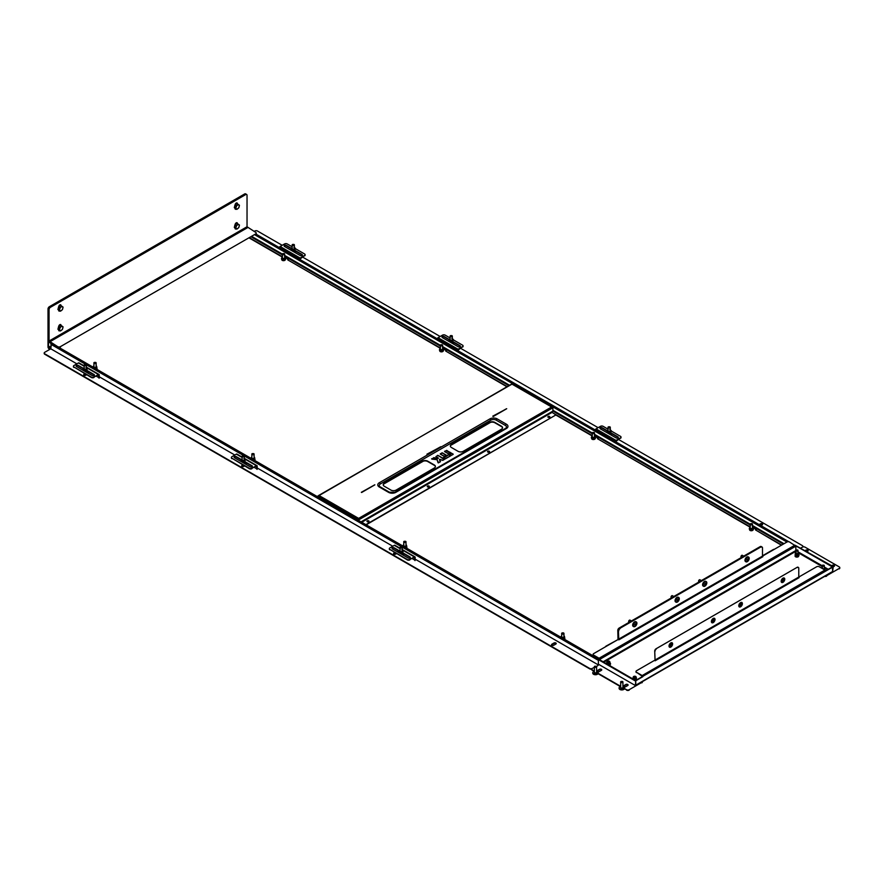 <?xml version="1.0" encoding="UTF-8"?>
<svg xmlns="http://www.w3.org/2000/svg" width="884" height="884" viewBox="0 0 884 884"><rect width="100%" height="100%" fill="white"/><g stroke="black" fill="none" stroke-linecap="round" stroke-linejoin="round"><path stroke-width="1.33" d="M752.925 530.135A1.691 0.983 180 0 0 752.98 530.035A1.735 0.995 180 0 1 750.107 530.466A1.735 0.995 180 0 1 749.654 530.024M594.976 438.95A1.691 0.983 180 0 0 595.031 438.84A1.735 0.995 180 0 1 592.147 439.271A1.735 0.995 180 0 1 591.705 438.829A1.691 0.983 180 0 0 591.772 438.95M443.149 351.125A1.735 0.995 180 0 1 440.254 351.578A1.735 0.995 180 0 1 439.801 351.125M285.123 260.051A1.691 0.983 180 0 0 285.178 259.94A1.735 0.995 180 0 1 282.294 260.382A1.735 0.995 180 0 1 281.852 259.929M440.354 347.976L287.731 259.852L440.254 348.274M592.258 435.668L551.505 412.143M507.25 386.595L445.691 351.047L506.93 386.772M592.247 435.923A1.691 0.983 180 0 0 592.169 435.956L592.258 435.911A1.503 0.873 0 0 0 591.982 436.166A1.503 0.873 0 0 0 592.788 437.304A1.503 0.873 0 0 0 594.766 436.84A1.503 0.873 0 0 0 594.49 435.911A1.691 0.983 180 0 1 594.567 435.956A1.691 0.983 180 0 1 595.065 436.652A1.691 0.983 180 0 1 594.932 437.027A1.691 0.983 180 0 1 593.042 437.613A1.691 0.983 180 0 1 591.683 436.652A1.691 0.983 180 0 1 591.816 436.276A1.691 0.983 180 0 1 592.169 435.956L555.937 415.071M750.207 526.864L597.584 438.751L750.107 527.173M781.71 545.052L755.544 529.947L781.39 545.229M617.728 639.729L606.092 646.082A1.856 1.072 0 0 0 605.551 646.756M774.428 549.251A1.856 1.072 0 0 0 773.257 549.561L762.494 555.782M76.864 363.843L50.797 348.804L51.427 343.633M288.438 259.432L285.167 257.52M282.294 257.078L249.454 238.116M756.251 529.516L752.969 527.604M598.291 438.32L595.02 436.409M446.387 350.628L443.116 348.716M287.731 259.852L288.339 258.99L284.637 256.857M446.287 350.55L442.586 348.042M446.287 350.186L445.691 351.047M598.192 438.243L594.49 435.746M598.192 437.878L597.584 438.751M756.14 529.439L752.439 526.941M756.14 529.074L755.544 529.947M282.405 256.78L249.774 237.94M618.435 630.712A1.856 1.072 -60 0 1 619.75 628.436L760.859 546.964A1.856 1.072 -60 0 1 761.787 546.876L762.107 547.052A1.856 1.072 120 0 1 762.494 547.903L762.494 556.113L618.756 639.099L618.435 630.712L618.457 639.696M618.115 639.099L617.806 630.347L617.993 639.563M617.806 630.347A1.856 1.072 -60 0 1 619.12 628.071L760.229 546.599A1.856 1.072 -60 0 1 761.157 546.511A1.856 1.072 -60 0 1 761.301 546.621M619.12 628.071L760.229 546.599M619.43 628.248A1.856 1.072 120 0 0 618.115 630.524M761.621 546.809A1.856 1.072 120 0 0 761.467 546.688A1.856 1.072 120 0 0 760.538 546.787M564.401 637.353A1.691 0.983 180 0 1 564.533 637.729A1.691 0.983 180 0 1 564.401 638.115A1.691 0.983 180 0 1 563.373 638.657M561.451 636.182A1.503 0.873 0 0 0 562.246 637.32A1.503 0.873 0 0 0 564.224 636.856A1.503 0.873 0 0 0 563.948 635.928A1.691 0.983 180 0 1 564.036 635.983A1.691 0.983 180 0 1 564.533 636.668A1.691 0.983 180 0 1 564.401 637.044A1.691 0.983 180 0 1 562.5 637.629A1.691 0.983 180 0 1 561.141 636.668A1.691 0.983 180 0 1 561.274 636.292A1.691 0.983 180 0 1 561.638 635.983A1.691 0.983 180 0 1 561.705 635.939A1.503 0.873 0 0 0 561.451 636.182M752.892 528.533A1.691 0.983 180 0 1 753.024 528.908A1.691 0.983 180 0 1 752.892 529.284A1.691 0.983 180 0 1 750.991 529.87A1.691 0.983 180 0 1 749.632 528.908L749.632 527.847A1.691 0.983 180 0 1 749.765 527.461A1.691 0.983 180 0 1 750.129 527.151A1.691 0.983 180 0 1 750.196 527.118M752.892 529.748A1.691 0.983 180 0 1 750.991 530.323A1.691 0.983 180 0 1 749.632 529.361M750.129 527.151L750.207 527.107A1.503 0.873 0 0 0 749.941 527.35A1.503 0.873 0 0 0 750.737 528.499A1.503 0.873 0 0 0 752.715 528.035A1.503 0.873 0 0 0 752.439 527.107L752.527 527.151A1.691 0.983 180 0 1 753.024 527.847A1.691 0.983 180 0 1 752.892 528.223A1.691 0.983 180 0 1 750.991 528.809A1.691 0.983 180 0 1 749.632 527.847M594.932 437.337A1.691 0.983 180 0 1 595.065 437.713A1.691 0.983 180 0 1 594.932 438.099A1.691 0.983 180 0 1 593.042 438.674A1.691 0.983 180 0 1 591.683 437.713L591.683 436.652M594.932 438.552A1.691 0.983 180 0 1 593.042 439.127A1.691 0.983 180 0 1 591.683 438.166M406.441 546.157A1.691 0.983 180 0 1 406.574 546.544A1.691 0.983 180 0 1 406.441 546.92A1.691 0.983 180 0 1 405.413 547.472M406.01 544.743A1.691 0.983 180 0 1 406.076 544.787A1.691 0.983 180 0 1 406.574 545.472A1.691 0.983 180 0 1 406.441 545.859A1.691 0.983 180 0 1 404.541 546.434A1.691 0.983 180 0 1 403.181 545.472A1.691 0.983 180 0 1 403.314 545.096A1.691 0.983 180 0 1 403.679 544.787A1.691 0.983 180 0 1 403.756 544.743A1.503 0.873 0 0 0 403.491 544.986A1.503 0.873 0 0 0 404.297 546.124A1.503 0.873 0 0 0 406.275 545.66A1.503 0.873 0 0 0 405.999 544.743M254.548 458.464A1.691 0.983 180 0 1 254.68 458.84A1.691 0.983 180 0 1 254.548 459.216A1.691 0.983 180 0 1 253.52 459.768M251.785 457.083L251.863 457.039A1.503 0.873 0 0 0 251.586 457.293A1.503 0.873 0 0 0 252.393 458.431A1.503 0.873 0 0 0 254.371 457.967A1.503 0.873 0 0 0 254.095 457.039A1.691 0.983 180 0 1 254.183 457.083A1.691 0.983 180 0 1 254.68 457.779A1.691 0.983 180 0 1 254.548 458.155A1.691 0.983 180 0 1 252.647 458.741A1.691 0.983 180 0 1 251.288 457.779A1.691 0.983 180 0 1 251.421 457.393A1.691 0.983 180 0 1 251.785 457.083A1.691 0.983 180 0 1 251.852 457.05M443.039 349.633A1.691 0.983 180 0 1 443.171 350.02A1.691 0.983 180 0 1 443.039 350.396A1.691 0.983 180 0 1 441.138 350.97A1.691 0.983 180 0 1 439.779 350.02L439.779 348.948A1.691 0.983 180 0 1 439.912 348.572A1.691 0.983 180 0 1 440.276 348.263A1.691 0.983 180 0 1 440.342 348.219A1.503 0.873 0 0 0 440.088 348.462A1.503 0.873 0 0 0 440.884 349.6A1.503 0.873 0 0 0 442.862 349.136A1.503 0.873 0 0 0 442.586 348.219A1.691 0.983 180 0 1 442.674 348.263A1.691 0.983 180 0 1 443.171 348.948A1.691 0.983 180 0 1 443.039 349.335A1.691 0.983 180 0 1 441.138 349.909A1.691 0.983 180 0 1 439.779 348.948M443.039 350.849A1.691 0.983 180 0 1 441.138 351.434A1.691 0.983 180 0 1 439.779 350.473M285.079 258.448A1.691 0.983 180 0 1 285.212 258.824A1.691 0.983 180 0 1 285.079 259.2A1.691 0.983 180 0 1 283.189 259.786A1.691 0.983 180 0 1 281.83 258.824L281.83 257.763A1.691 0.983 180 0 1 281.963 257.377A1.691 0.983 180 0 1 282.316 257.067A1.691 0.983 180 0 1 282.394 257.034A1.503 0.873 0 0 0 282.129 257.266A1.503 0.873 0 0 0 282.935 258.404A1.503 0.873 0 0 0 284.913 257.94A1.503 0.873 0 0 0 284.637 257.023A1.691 0.983 180 0 1 284.714 257.067A1.691 0.983 180 0 1 285.212 257.763A1.691 0.983 180 0 1 285.079 258.139A1.691 0.983 180 0 1 283.189 258.714A1.691 0.983 180 0 1 281.83 257.763M285.079 259.653A1.691 0.983 180 0 1 283.189 260.239A1.691 0.983 180 0 1 281.83 259.277M96.588 367.269A1.691 0.983 180 0 1 96.721 367.645A1.691 0.983 180 0 1 96.588 368.031A1.691 0.983 180 0 1 95.56 368.573M93.638 366.098A1.503 0.873 0 0 0 94.444 367.236A1.503 0.873 0 0 0 96.422 366.772A1.503 0.873 0 0 0 96.146 365.843A1.691 0.983 180 0 1 96.223 365.888A1.691 0.983 180 0 1 96.721 366.584A1.691 0.983 180 0 1 96.588 366.959A1.691 0.983 180 0 1 94.687 367.545A1.691 0.983 180 0 1 93.328 366.584A1.691 0.983 180 0 1 93.461 366.208A1.691 0.983 180 0 1 93.826 365.888A1.691 0.983 180 0 1 93.903 365.854A1.503 0.873 0 0 0 93.638 366.098M489.294 451.26A1.028 0.586 0 0 0 487.846 452.1A1.028 0.586 0 0 0 489.294 451.26M487.592 451.868A1.028 0.586 180 0 1 489.548 451.868M549.583 416.463A1.028 0.586 0 0 0 548.135 417.292A1.028 0.586 0 0 0 549.583 416.463M547.881 417.06A1.028 0.586 180 0 1 549.826 417.06M429.005 486.067A1.028 0.586 0 0 0 427.558 486.907A1.028 0.586 0 0 0 429.005 486.067M427.315 486.675A1.028 0.586 180 0 1 429.259 486.675M368.727 520.875A1.028 0.586 0 0 0 367.28 521.715A1.028 0.586 0 0 0 368.727 520.875M367.026 521.472A1.028 0.586 180 0 1 368.971 521.472M318.163 496.278L317.455 496.686M358.628 520.455L358.628 518.389L551.594 406.983L552.909 407.745L358.628 519.914L318.052 496.488L319.069 495.548L317.013 496.421M318.605 495.504L512.179 384.021M552.909 407.745L552.909 411.104L551.461 411.933L555.937 414.916L365.888 524.643M555.937 414.916L366.197 524.82M318.118 496.344L317.5 496.709M511.571 384.098L319.069 495.548L358.628 518.389L358.285 520.256M463.271 451.293L501.438 429.248A3.724 2.155 0 0 0 502.532 427.734A3.724 2.155 0 0 0 501.438 426.21L494.863 422.408A3.724 2.155 0 0 0 489.592 422.408L451.426 444.453A3.724 2.155 0 0 0 450.332 445.967A3.724 2.155 0 0 0 451.426 447.492L458.011 451.293A3.724 2.155 0 0 0 463.271 451.293M396.142 490.045L434.309 468.012A3.724 2.155 0 0 0 435.403 466.487A3.724 2.155 0 0 0 434.309 464.962L427.734 461.172A3.724 2.155 0 0 0 422.464 461.172L384.297 483.205A3.724 2.155 0 0 0 383.203 484.73A3.724 2.155 0 0 0 384.297 486.244L390.872 490.045A3.724 2.155 0 0 0 396.142 490.045M380.131 486.863A3.724 2.155 180 0 1 379.822 486.62A3.724 2.155 180 0 1 380.341 483.968L490.918 420.132A3.724 2.155 180 0 1 496.178 420.132L505.394 425.447A3.724 2.155 180 0 1 505.913 428.11A3.724 2.155 180 0 1 505.615 428.353M389.291 492.178L380.341 487.007A1.856 1.072 120 0 0 380.219 486.918A1.856 1.072 120 0 0 379.291 487.007L388.507 492.322A5.216 3.006 0 0 0 395.877 492.322L506.444 428.486A5.216 3.006 0 0 0 506.444 424.232L497.228 418.917A5.216 3.006 0 0 0 489.858 418.917L379.291 482.752A5.216 3.006 0 0 0 379.291 487.007M505.913 428.11L505.515 428.397A1.856 1.072 60 0 0 505.394 428.486L395.093 492.178M358.628 518.753L358.307 520.267M361.655 492.476L374.816 484.874M492.753 416.176L506.709 408.728L492.753 416.176M440.895 446.729L426.939 454.177L440.895 446.729M502.521 427.911A3.724 2.155 0 0 0 501.438 426.574L494.863 422.773A3.724 2.155 0 0 0 489.592 422.773L451.426 444.818A3.724 2.155 0 0 0 450.343 446.155M435.392 466.664A3.724 2.155 0 0 0 434.309 465.327L427.734 461.536A3.724 2.155 0 0 0 422.464 461.536L384.297 483.57A3.724 2.155 0 0 0 383.214 484.907M551.594 406.983L512.355 384.33M444.166 459.525L438.033 455.37L444.486 459.094L442.884 460.321L439.735 459.282L440.265 461.835M438.221 457.934L437.547 458.586L438.033 457.835L435.9 456.597L438.033 455.37M437.547 458.586L433.812 457.879L438.298 458.288M442.354 460.321L439.635 459.271L440.497 461.57L438.619 462.785L436.972 459.658L438.309 462.818M431.867 459.127L437.005 459.658M506.444 408.883L493.283 416.486M440.63 446.884L427.469 454.475M374.816 484.775L361.335 492.3M440.63 446.774L427.149 454.299M506.444 408.773L492.963 416.298M598.899 664.481L598.38 664.945L598.38 660.381L402.165 547.097M99.24 376.772L234.812 455.039M257.189 467.956L392.772 546.235M415.148 559.152L598.38 664.945M50.797 344.241L85.737 364.407M86.256 364.705L243.686 455.603M244.205 455.901L401.645 546.798M51.327 343.931L598.38 659.773M256.106 234.183L788.882 541.77M61.582 310.394A2.287 1.326 -60 0 1 59.67 310.041A2.287 1.326 -60 0 1 60.93 307.102A2.287 1.326 -60 0 1 62.841 307.455A2.287 1.326 -60 0 1 61.582 310.394M60.874 306.991L59.814 307.72L59.184 310.251L60.499 311.201L62.432 309.621L63.062 307.102L61.747 306.151L60.874 306.991M61.747 306.151L60.477 305.422L58.543 306.991L57.924 309.522L60.499 311.201M58.543 306.991L59.814 307.72M57.924 309.522L59.184 310.251M563.218 633.784L563.495 632.911L562.18 632.911L563.218 633.784M563.55 632.955A1.116 0.641 180 0 1 563.296 634.038A1.116 0.641 180 0 1 562.113 632.955M628.657 621.485L629.375 620.236M631.419 620.966L629.994 620.137A1.116 0.641 120 0 0 628.878 622.071L629.187 622.248M636.115 621.883A2.696 1.558 120 0 0 635.928 621.728A2.696 1.558 120 0 0 632.856 624.093A2.696 1.558 120 0 0 633.22 626.402A2.696 1.558 120 0 0 633.452 626.502M633.275 624.336A2.696 1.558 120 0 0 633.64 626.645A2.696 1.558 120 0 0 636.712 624.292A2.696 1.558 120 0 0 636.347 621.971A2.696 1.558 120 0 0 633.275 624.336M634.27 626.458A2.343 1.359 120 0 0 634.734 626.347A3.05 3.05 0 0 0 636.635 623.076A2.343 1.359 120 0 0 635.718 622.17A2.343 1.359 120 0 0 633.508 624.336A2.343 1.359 120 0 0 634.27 626.458M634.745 624.524L635.353 625.01A3.05 0.983 -156.5 0 1 634.822 624.9A3.028 1.216 -78.2 0 0 634.966 624.458A3.05 0.641 14.2 0 0 635.519 624.513L635.386 623.994A2.729 1.514 -165.4 0 1 635.695 624.325L635.695 624.325A3.05 2.177 -87.5 0 0 635.806 623.64L636.115 623.64A3.05 2.519 85 0 1 636.049 624.303L635.331 623.96M635.419 624.203L636.115 624.48A3.05 0.641 14.2 0 0 636.403 624.436A3.028 2.895 47.1 0 1 636.248 624.877A3.05 0.983 -156.5 0 1 635.961 624.977L635.066 624.469M635.32 624.513L635.883 625.364A2.729 1.757 -161.9 0 0 635.939 624.999L635.961 624.977M635.939 624.999L635.773 625.154A3.05 2.519 85 0 1 635.419 625.695A3.028 1.547 -134.8 0 1 635.264 625.706A3.028 1.547 -134.8 0 1 635.11 625.695A3.05 2.177 -87.5 0 0 635.419 625.176L635.419 625.176A2.729 2.464 26.7 0 1 634.911 625.386A2.729 1.006 140.4 0 0 635.353 625.01M636.248 624.877L635.474 624.502M671.033 597.009L671.752 595.772M673.807 596.49L672.381 595.672A1.116 0.641 120 0 0 671.265 597.606L671.575 597.783M678.503 597.407A2.696 1.558 120 0 0 678.304 597.264A2.696 1.558 120 0 0 676.426 597.783A2.696 1.558 120 0 0 675.1 600.181A2.696 1.558 120 0 0 675.608 601.938A2.696 1.558 120 0 0 675.829 602.026M675.52 600.424A2.696 1.558 120 0 0 676.028 602.181A2.696 1.558 120 0 0 677.906 601.65A2.696 1.558 120 0 0 679.244 599.264A2.696 1.558 120 0 0 678.724 597.507A2.696 1.558 120 0 0 676.846 598.026A2.696 1.558 120 0 0 675.52 600.424M677.011 601.927A2.343 1.359 120 0 0 677.122 601.882A3.05 3.05 0 0 0 679.011 598.601A2.343 1.359 120 0 0 677.752 597.761A2.343 1.359 120 0 0 675.763 600.346A2.343 1.359 120 0 0 677.011 601.927M677.807 599.65L678.492 599.938A3.05 1.149 5.5 0 0 678.813 599.739A3.028 2.674 34.7 0 1 678.735 600.17L678.006 599.916A3.05 1.934 -103.1 0 0 678.006 599.253L678.337 599.153A3.05 2.276 67.6 0 1 678.371 599.794L677.652 599.462M678.492 599.938L678.481 599.916A2.729 2.696 -2.6 0 0 678.658 599.374A2.729 1.061 135.8 0 1 678.393 599.805L678.382 599.794M678.735 600.17A3.05 1.492 -165 0 1 678.404 600.402L677.829 600.148A3.05 1.149 5.5 0 1 677.255 600.225A3.028 1.006 -89.6 0 1 677.177 600.656A3.05 1.492 -165 0 0 677.752 600.601A2.729 1.116 128.4 0 1 677.376 601.054A2.729 2.641 14.4 0 0 677.851 600.744L677.288 600.324M678.426 600.722A2.729 1.348 -167.6 0 0 678.393 600.424L678.249 600.623A3.05 2.276 67.6 0 1 677.984 601.142A3.028 1.989 -140.7 0 1 677.818 601.208A3.028 1.989 -140.7 0 1 677.652 601.253A3.05 1.934 -103.1 0 0 677.862 600.744L677.851 600.744M677.752 600.601L677.133 600.148M677.597 600.181L678.172 600.435M85.671 365.368L85.947 364.506L84.632 364.506L85.671 365.368M86.002 364.539A1.116 0.641 180 0 1 85.748 365.622A1.116 0.641 180 0 1 84.566 364.539M87.881 371.391A2.696 1.558 180 0 1 86.566 372.33M87.991 371.457A2.696 1.558 180 0 1 87.063 372.617M82.908 370.23A2.696 1.558 180 0 1 83.206 369.965L84.731 370.838L86.809 370.518L87.361 368.252L86.809 369.446L84.731 369.766L83.206 368.893L83.206 369.965M86.4 367.866A1.392 0.807 180 0 1 86.19 368.959A1.392 0.807 180 0 1 84.3 368.915A1.392 0.807 180 0 1 84.168 367.866M86.4 367.622A1.68 0.972 180 0 1 86.466 367.667A1.68 0.972 180 0 1 86.466 369.026A1.68 0.972 180 0 1 84.102 369.026A1.68 0.972 180 0 1 84.168 367.622M85.847 367.368L87.361 368.252M84.731 369.766L84.731 370.838M86.809 369.446L86.809 370.518M83.206 368.893L84.168 367.545M293.643 245.299L293.919 244.426L292.604 244.426L293.643 245.299M293.974 244.47A1.116 0.641 180 0 1 293.72 245.542A1.116 0.641 180 0 1 292.538 244.47M295.853 251.321A2.696 1.558 180 0 1 294.538 252.26M295.963 251.387A2.696 1.558 180 0 1 295.035 252.548M290.88 250.15A2.696 1.558 180 0 1 291.19 249.896L292.703 250.769L294.781 250.448L295.333 248.172L294.781 249.376L292.703 249.697L291.179 248.824L291.179 249.896M294.372 247.796A1.392 0.807 180 0 1 294.162 248.879A1.392 0.807 180 0 1 292.272 248.846A1.392 0.807 180 0 1 292.14 247.796M294.372 247.553A1.68 0.972 180 0 1 294.449 247.586A1.68 0.972 180 0 1 294.449 248.957A1.68 0.972 180 0 1 292.074 248.957A1.68 0.972 180 0 1 292.14 247.553M293.819 247.299L295.333 248.172M292.703 249.697L292.703 250.769M294.781 249.376L294.781 250.448M291.179 248.824L292.14 247.476M797.257 550.831L797.534 549.958L796.208 549.958L797.257 550.831M797.589 550.003A1.116 0.641 180 0 1 797.335 551.075A1.116 0.641 180 0 1 796.153 550.003M61.04 325.5L61.04 325.345A1.68 0.972 120 0 0 60.698 324.583A1.68 0.972 120 0 0 59.858 324.66A1.68 0.972 120 0 0 58.675 326.649A1.68 0.972 120 0 1 59.327 326.03A1.68 0.972 120 0 1 59.571 325.92M61.04 305.742L61.04 305.588A1.68 0.972 120 0 0 60.698 304.825A1.68 0.972 120 0 0 59.858 304.903A1.68 0.972 120 0 0 58.675 306.892M237.42 203.906L237.42 203.751A1.68 0.972 120 0 0 237.078 202.988A1.68 0.972 120 0 0 236.238 203.077A1.68 0.972 120 0 0 235.056 205.055A1.68 0.972 120 0 1 235.708 204.436A1.68 0.972 120 0 1 235.951 204.326M237.42 223.674L237.42 223.519A1.68 0.972 120 0 0 237.078 222.746A1.68 0.972 120 0 0 236.238 222.834A1.68 0.972 120 0 0 235.056 224.812A1.68 0.972 120 0 1 235.708 224.193A1.68 0.972 120 0 1 235.951 224.094M50.432 349.014L48.532 347.313L48.012 309.013A1.856 1.072 -60 0 1 49.327 306.726L50.377 307.334A1.856 1.072 120 0 0 49.062 309.621L48.532 309.312A1.856 1.072 -60 0 1 49.858 307.035A1.856 1.072 120 0 0 48.532 309.312L48.532 340.749A1.492 0.862 -120 0 0 49.592 342.572L57.747 346.672A1.856 1.072 0 0 0 60.377 346.672L255.719 233.895A1.856 1.072 0 0 0 256.261 233.133A1.856 1.072 0 0 0 255.719 232.382L247.034 226.757L247.034 195.32A1.856 1.072 120 0 0 246.647 194.469A1.856 1.072 120 0 0 245.719 194.557L245.188 194.259A1.856 1.072 -60 0 1 246.117 194.16A1.856 1.072 -60 0 1 246.349 194.381M49.062 309.621L49.062 341.047L57.747 346.672M60.377 346.672L255.719 233.895M60.377 347.279A1.856 1.072 180 0 1 57.747 347.279M256.183 233.442A1.856 1.072 180 0 1 256.261 233.741A1.856 1.072 180 0 1 255.719 234.503M58.675 329.82L58.675 330.063A1.68 0.972 120 0 0 59.018 330.826A1.68 0.972 120 0 0 59.979 330.66M58.675 310.063L58.675 310.306A1.68 0.972 120 0 0 59.018 311.069A1.68 0.972 120 0 0 59.979 310.903M235.056 208.226L235.056 208.469A1.68 0.972 120 0 0 235.398 209.232A1.68 0.972 120 0 0 236.371 209.066M235.056 227.995L235.056 228.227A1.68 0.972 120 0 0 235.398 228.989A1.68 0.972 120 0 0 236.371 228.834M50.377 307.334L245.719 194.557M246.647 194.469L246.117 194.16A1.856 1.072 120 0 0 245.188 194.259L49.858 307.035L244.658 193.95A1.856 1.072 -60 0 1 245.597 193.861A1.856 1.072 -60 0 1 245.818 194.082M58.797 330.605A1.68 0.972 120 0 0 59.46 330.362M60.477 325.179L61.747 325.909L59.814 327.489L59.184 330.008L60.499 330.959L57.924 329.279L58.543 326.76L60.51 325.047A1.68 0.972 120 0 0 60.388 324.505M58.797 310.848A1.68 0.972 120 0 0 59.46 310.604M60.51 305.444L60.51 305.289A1.68 0.972 120 0 0 60.388 304.748M235.177 209.011A1.68 0.972 120 0 0 235.84 208.768M236.901 203.607L236.901 203.453A1.68 0.972 120 0 0 236.768 202.911M235.177 228.768A1.68 0.972 120 0 0 235.84 228.525M236.901 223.365L236.901 223.21A1.68 0.972 120 0 0 236.768 222.669M59.571 306.162A1.68 0.972 120 0 0 59.327 306.273A1.68 0.972 120 0 0 58.675 306.881M48.012 309.013L48.012 347.003A1.492 0.862 -120 0 0 49.062 348.826L49.902 349.313M49.327 306.726L244.658 193.95M237.962 208.558A2.287 1.326 -60 0 1 236.05 208.204A2.287 1.326 -60 0 1 237.31 205.276A2.287 1.326 -60 0 1 239.221 205.629A2.287 1.326 -60 0 1 237.962 208.558M237.255 205.165L236.194 205.895L235.564 208.414L236.879 209.364L238.813 207.795L239.442 205.265L238.127 204.315L237.255 205.165M238.127 204.315L236.868 203.585L234.923 205.165L234.304 207.685L236.879 209.364M234.923 205.165L236.194 205.895M234.304 207.685L235.564 208.414M61.582 330.152A2.287 1.326 -60 0 1 59.67 329.798A2.287 1.326 -60 0 1 60.93 326.87A2.287 1.326 -60 0 1 62.841 327.224A2.287 1.326 -60 0 1 61.582 330.152M60.499 330.959L62.432 329.389L63.062 326.859L61.747 325.909M58.543 326.76L59.814 327.489M57.924 329.279L59.184 330.008M237.962 228.315A2.287 1.326 -60 0 1 236.05 227.973A2.287 1.326 -60 0 1 237.31 225.033A2.287 1.326 -60 0 1 239.221 225.387A2.287 1.326 -60 0 1 237.962 228.315M237.255 224.923L236.194 225.652L235.564 228.171L236.879 229.122L238.813 227.553L239.442 225.022L238.127 224.072L237.255 224.923M238.127 224.072L236.868 223.343L234.923 224.923L234.304 227.442L236.879 229.122M234.923 224.923L236.194 225.652M234.304 227.442L235.564 228.171M751.709 524.532L751.986 523.659L750.671 523.659L751.709 524.532M752.041 523.704A1.116 0.641 180 0 1 751.787 524.787A1.116 0.641 180 0 1 750.604 523.704M593.761 433.337L594.026 432.475L592.711 432.475L593.761 433.337M594.092 432.508A1.116 0.641 180 0 1 593.838 433.591A1.116 0.641 180 0 1 592.656 432.508M441.856 345.644L442.133 344.771L440.818 344.771L441.856 345.644M442.188 344.815A1.116 0.641 180 0 1 441.934 345.887A1.116 0.641 180 0 1 440.751 344.815M283.908 254.448L284.173 253.575L282.858 253.575L283.908 254.448M284.239 253.62A1.116 0.641 180 0 1 283.985 254.702A1.116 0.641 180 0 1 282.803 253.62M95.417 363.269L95.682 362.407L94.367 362.407L95.417 363.269M95.748 362.44A1.116 0.641 180 0 1 95.494 363.523A1.116 0.641 180 0 1 94.312 362.44M253.365 454.464L253.642 453.603L252.327 453.603L253.365 454.464M253.697 453.636A1.116 0.641 180 0 1 253.443 454.719A1.116 0.641 180 0 1 252.26 453.636M405.27 542.168L405.535 541.295L404.22 541.295L405.27 542.168M405.601 541.328A1.116 0.641 180 0 1 405.347 542.411A1.116 0.641 180 0 1 404.165 541.328M698.57 581.108L699.288 579.871M701.344 580.589L699.918 579.771A1.116 0.641 120 0 0 698.802 581.705L699.111 581.882M706.04 581.517A2.696 1.558 120 0 0 705.841 581.363A2.696 1.558 120 0 0 702.78 583.727A2.696 1.558 120 0 0 703.145 586.037A2.696 1.558 120 0 0 703.366 586.136M703.2 583.97A2.696 1.558 120 0 0 703.565 586.28A2.696 1.558 120 0 0 706.625 583.915A2.696 1.558 120 0 0 706.261 581.606A2.696 1.558 120 0 0 703.2 583.97M704.183 586.081A2.343 1.359 120 0 0 704.659 585.981A3.05 3.05 0 0 0 706.548 582.7A2.343 1.359 120 0 0 705.642 581.805A2.343 1.359 120 0 0 703.421 583.97A2.343 1.359 120 0 0 704.183 586.081M704.67 584.158L705.277 584.611A3.05 0.983 -156.5 0 1 704.747 584.534A3.028 1.216 -78.2 0 0 704.891 584.092A3.05 0.641 14.2 0 0 705.432 584.136L705.31 583.628A2.729 1.514 -165.4 0 1 705.62 583.959L705.642 583.937A3.05 2.177 -87.5 0 0 705.73 583.274L706.04 583.274A3.05 2.519 85 0 1 705.973 583.937L705.255 583.584M705.344 583.838L706.04 584.103M706.04 584.136A3.05 0.641 14.2 0 0 706.327 584.07A3.028 2.895 47.1 0 1 706.172 584.512A3.05 0.983 -156.5 0 1 705.874 584.6L704.99 584.103M705.233 584.147L705.797 584.998A2.729 1.757 -161.9 0 0 705.863 584.633L705.874 584.6M705.675 584.799A3.05 2.519 85 0 1 705.344 585.33A3.028 1.547 -134.8 0 1 705.189 585.33A3.028 1.547 -134.8 0 1 705.034 585.33A3.05 2.177 -87.5 0 0 705.344 584.81L705.344 584.81A2.729 2.464 26.7 0 1 704.835 585.009A2.729 1.006 140.4 0 0 705.277 584.633L705.277 584.611M706.172 584.512L705.399 584.136M740.958 556.644L741.676 555.395M743.731 556.124L742.306 555.296A1.116 0.641 120 0 0 741.19 557.229L741.499 557.417M748.416 557.042A2.696 1.558 120 0 0 748.229 556.898A2.696 1.558 120 0 0 746.35 557.417A2.696 1.558 120 0 0 745.013 559.815A2.696 1.558 120 0 0 745.532 561.572A2.696 1.558 120 0 0 745.753 561.66M745.444 560.058A2.696 1.558 120 0 0 745.952 561.815A2.696 1.558 120 0 0 747.831 561.285A2.696 1.558 120 0 0 749.157 558.887A2.696 1.558 120 0 0 748.649 557.141A2.696 1.558 120 0 0 746.77 557.66A2.696 1.558 120 0 0 745.444 560.058M746.925 561.55A2.343 1.359 120 0 0 747.046 561.517A3.05 3.05 0 0 0 748.936 558.235A2.343 1.359 120 0 0 747.665 557.395A2.343 1.359 120 0 0 745.687 559.981A2.343 1.359 120 0 0 746.925 561.55M747.72 559.285L748.405 559.55A3.05 1.149 5.5 0 0 748.726 559.373A3.028 2.674 34.7 0 1 748.649 559.804L747.941 559.539A3.05 1.934 -103.1 0 0 747.93 558.887L748.262 558.776A3.05 2.276 67.6 0 1 748.295 559.428L747.577 559.097M748.649 559.804A3.05 1.492 -165 0 1 748.328 560.025L747.754 559.771A3.05 1.149 5.5 0 1 747.179 559.859A3.028 1.006 -89.6 0 1 747.102 560.29A3.05 1.492 -165 0 0 747.676 560.235A2.729 1.116 128.4 0 1 747.289 560.677A2.729 2.641 14.4 0 0 747.776 560.368L747.201 559.959M747.51 559.815L748.339 560.357A2.729 1.348 -167.6 0 0 748.317 560.058L748.328 560.025M748.14 560.268A3.05 2.276 67.6 0 1 747.908 560.776A3.028 1.989 -140.7 0 1 747.742 560.832A3.028 1.989 -140.7 0 1 747.577 560.876A3.05 1.934 -103.1 0 0 747.787 560.379M747.676 560.235L747.057 559.771M610.181 664.801A1.812 1.039 180 0 1 609.872 665.464M798.672 555.981A1.812 1.039 180 0 1 797.622 557.008A1.812 1.039 180 0 1 795.589 556.787A1.812 1.039 180 0 1 795.07 555.981M782.97 578.169A2.553 1.47 120 0 0 781.169 581.296A2.553 1.47 120 0 0 782.97 582.335A2.553 1.47 120 0 0 784.771 579.208A2.553 1.47 120 0 0 782.97 578.169M782.915 578.479A1.812 1.039 120 0 0 782.649 578.589A1.812 1.039 120 0 0 781.401 581.097M740.582 602.634A2.553 1.47 120 0 0 738.781 605.761A2.553 1.47 120 0 0 740.582 606.8A2.553 1.47 120 0 0 742.394 603.684A2.553 1.47 120 0 0 740.582 602.634M740.527 602.943A1.812 1.039 120 0 0 740.273 603.065A1.812 1.039 120 0 0 739.024 605.562M713.211 622.612A2.553 1.47 120 0 0 715.012 619.485A2.553 1.47 120 0 0 713.211 618.446A2.553 1.47 120 0 0 711.399 621.574A2.553 1.47 120 0 0 713.211 622.612M713.156 618.756A1.812 1.039 120 0 0 712.891 618.866A1.812 1.039 120 0 0 711.642 621.375M670.823 647.077A2.553 1.47 120 0 0 672.625 643.961A2.553 1.47 120 0 0 670.823 642.911A2.553 1.47 120 0 0 669.022 646.038A2.553 1.47 120 0 0 670.823 647.077M670.768 643.221A1.812 1.039 120 0 0 670.503 643.342A1.812 1.039 120 0 0 669.254 645.839M635.419 684.956L635.762 680.779L642.845 676.691L642.182 675.553L636.524 672.282L642.524 676.503L635.596 680.503L599.396 659.608M798.064 567.241L798.385 567.418A1.856 1.072 120 0 1 798.771 568.279L798.771 577.064L655.033 660.05L654.712 651.077A1.856 1.072 -60 0 1 656.027 648.801L797.136 567.329A1.856 1.072 -60 0 1 798.064 567.241A1.856 1.072 -60 0 1 798.208 567.351M656.027 648.801L797.136 567.329M636.524 672.647A1.856 1.072 180 0 1 635.983 671.884L635.983 671.52A1.856 1.072 0 0 1 636.524 670.757L654.447 660.414L655.11 660.79L654.712 651.077M656.348 648.978A1.856 1.072 120 0 0 655.033 651.265M798.385 567.418A1.856 1.072 120 0 0 797.445 567.517M655.033 660.05L655.364 660.635L799.103 577.65L798.771 577.064L816.639 566.766A1.856 1.072 0 0 1 819.269 566.766L824.927 570.036L825.59 571.174L642.524 676.503M635.983 671.52A1.856 1.072 0 0 0 636.524 672.282M831.358 572.224L832.673 571.462L833.203 566.6L832.673 571.462L832.352 566.909L825.534 570.843M832.673 567.086L825.59 571.174M635.762 685.155L635.762 680.592L635.762 685.155L832.673 571.462M619.75 628.436L760.859 546.964M618.756 639.099L619.098 639.696L762.837 556.71L762.494 556.113M618.435 638.922L618.833 639.85M620.071 628.612A1.856 1.072 120 0 0 618.756 630.889M762.107 547.052A1.856 1.072 120 0 0 761.168 547.152M599.054 659.409L599.717 659.387L599.065 658.249L593.661 655.132A1.856 1.072 0 0 1 593.12 654.37A1.856 1.072 0 0 1 593.661 653.619L618.038 639.541L619.098 639.696M795.578 545.947L789.578 542.025A1.856 1.072 0 0 0 786.948 542.025L762.572 556.102M593.661 655.132L599.407 659.21M593.661 655.497A1.856 1.072 180 0 1 593.12 654.735A1.856 1.072 180 0 1 593.142 654.558M599.374 659.586L795.633 546.279M796.13 546.025L832.33 566.887L796.164 546.003M795.843 550.235L795.843 546.19M670.591 646.922A2.21 1.282 120 0 0 672.37 644.37A2.21 1.282 120 0 0 671.055 643.077A2.21 1.282 120 0 0 670.823 643.187A2.21 1.282 120 0 0 669.254 645.906A2.21 1.282 120 0 0 670.591 646.922M670.945 644.027A1.116 0.641 120 0 0 670.702 645.972A1.116 0.641 120 0 0 670.945 644.027M670.602 643.331A1.657 0.961 120 0 0 670.426 643.419A1.657 0.961 120 0 0 669.917 643.85M669.376 644.79A1.657 0.961 120 0 0 669.254 645.442A1.657 0.961 120 0 0 669.276 645.651M740.35 606.645A2.21 1.282 120 0 0 742.14 604.092A2.21 1.282 120 0 0 740.814 602.8A2.21 1.282 120 0 0 740.582 602.91A2.21 1.282 120 0 0 739.024 605.628A2.21 1.282 120 0 0 740.35 606.645M740.704 603.75A1.116 0.641 120 0 0 740.472 605.695A1.116 0.641 120 0 0 740.704 603.75M740.361 603.054A1.657 0.961 120 0 0 740.195 603.142A1.657 0.961 120 0 0 739.676 603.573M739.135 604.512A1.657 0.961 120 0 0 739.024 605.164A1.657 0.961 120 0 0 739.035 605.374M712.979 622.446A2.21 1.282 120 0 0 714.758 619.905A2.21 1.282 120 0 0 713.443 618.601A2.21 1.282 120 0 0 713.211 618.723A2.21 1.282 120 0 0 711.642 621.43A2.21 1.282 120 0 0 712.979 622.446M713.322 619.562A1.116 0.641 120 0 0 713.09 621.496A1.116 0.641 120 0 0 713.322 619.562M712.99 618.866A1.657 0.961 120 0 0 712.813 618.944A1.657 0.961 120 0 0 712.305 619.375M711.764 620.314A1.657 0.961 120 0 0 711.642 620.977A1.657 0.961 120 0 0 711.653 621.176M782.738 582.169A2.21 1.282 120 0 0 784.517 579.628A2.21 1.282 120 0 0 783.202 578.324A2.21 1.282 120 0 0 782.97 578.445A2.21 1.282 120 0 0 781.401 581.153A2.21 1.282 120 0 0 782.738 582.169M783.091 579.285A1.116 0.641 120 0 0 782.848 581.219A1.116 0.641 120 0 0 783.091 579.285M782.749 578.589A1.657 0.961 120 0 0 782.572 578.666A1.657 0.961 120 0 0 782.064 579.097M781.522 580.037A1.657 0.961 120 0 0 781.401 580.7A1.657 0.961 120 0 0 781.423 580.899M635.231 680.901L598.38 659.619L598.38 664.182L635.231 685.454M598.38 659.619L635.762 680.592M795.821 545.815L832.673 566.909M795.821 545.627L833.203 566.6M824.308 567.716A1.403 0.818 180 0 1 824.573 568.058A1.403 0.818 180 0 1 824.021 568.876A1.403 0.818 180 0 1 823.181 569.031M824.573 568.058L824.827 568.788A1.657 0.961 180 0 1 824.849 568.976A1.657 0.961 180 0 1 824.308 569.683M824.849 568.976L824.849 569.826A1.657 0.961 180 0 1 824.827 569.981M823.91 565.196A1.116 0.641 180 0 1 824.308 565.694L824.308 568.213A1.116 0.641 180 0 1 822.827 568.821M822.142 568.423A1.116 0.641 180 0 1 822.54 567.694M797.987 552.522A1.403 0.818 180 0 1 798.252 552.865A1.403 0.818 180 0 1 797.688 553.671A1.403 0.818 180 0 1 796.108 553.704A1.403 0.818 180 0 1 795.489 552.865A1.403 0.818 180 0 1 795.755 552.522M798.252 552.865L798.495 553.594A1.657 0.961 180 0 1 798.528 553.771A1.657 0.961 180 0 1 797.843 554.555A1.657 0.961 180 0 1 796.119 554.622A1.657 0.961 180 0 1 795.213 553.771A1.657 0.961 180 0 1 795.246 553.594L795.489 552.865M798.528 553.771L798.528 554.622A1.657 0.961 180 0 1 797.843 555.406A1.657 0.961 180 0 1 796.119 555.472A1.657 0.961 180 0 1 795.213 554.622L795.213 553.771M798.506 556.113A1.657 0.961 180 0 1 797.843 556.743A1.657 0.961 180 0 1 795.235 556.113M797.987 550.489L797.987 553.019A1.116 0.641 180 0 1 795.755 553.019A1.116 0.641 180 0 1 796.219 552.489M633.883 676.382A1.403 0.818 180 0 1 636.082 676.879A1.403 0.818 180 0 1 635.53 677.696A1.403 0.818 180 0 1 633.95 677.719A1.403 0.818 180 0 1 633.32 676.879A1.403 0.818 180 0 1 633.883 676.382M636.082 676.879L636.336 677.619A1.657 0.961 180 0 1 636.358 677.796A1.657 0.961 180 0 1 635.673 678.569A1.657 0.961 180 0 1 633.95 678.647A1.657 0.961 180 0 1 633.043 677.796A1.657 0.961 180 0 1 633.077 677.619L633.32 676.879M636.358 677.796L636.358 678.647A1.657 0.961 180 0 1 635.673 679.42A1.657 0.961 180 0 1 634.314 679.575M635.353 677.564A1.116 0.641 180 0 1 634.049 676.514A1.116 0.641 180 0 1 635.353 677.564M633.099 678.879A1.657 0.961 180 0 1 633.043 678.647L633.043 677.796M607.551 661.177A1.403 0.818 180 0 1 609.761 661.685A1.403 0.818 180 0 1 609.198 662.503A1.403 0.818 180 0 1 607.617 662.525A1.403 0.818 180 0 1 606.999 661.685A1.403 0.818 180 0 1 607.551 661.177M609.761 661.685L610.004 662.414A1.657 0.961 180 0 1 610.037 662.602A1.657 0.961 180 0 1 609.352 663.376A1.657 0.961 180 0 1 607.628 663.453A1.657 0.961 180 0 1 606.722 662.602A1.657 0.961 180 0 1 606.755 662.414L606.999 661.685M610.037 662.602L610.037 663.453A1.657 0.961 180 0 1 609.352 664.227A1.657 0.961 180 0 1 607.993 664.381M609.032 662.359A1.116 0.641 180 0 1 607.728 661.32A1.116 0.641 180 0 1 609.032 662.359M606.767 663.674A1.657 0.961 180 0 1 606.722 663.453L606.722 662.602M824.816 576.003A1.856 1.072 0 0 0 826.617 575.727L839.259 568.423A1.856 1.072 0 0 0 839.8 567.672A1.856 1.072 0 0 0 839.259 566.909L805.037 547.152A1.856 1.072 0 0 0 802.396 547.152L800.948 547.981L802.396 547.152A1.856 1.072 0 0 0 802.948 546.389A1.856 1.072 0 0 0 802.396 545.627L618.491 439.447M598.114 427.679L460.531 348.252M440.155 336.495L302.582 257.056M282.206 245.299L257.454 231.011A1.856 1.072 0 0 0 254.824 231.011L254.084 231.431M762.583 524.566A1.304 0.751 0 0 0 760.406 524.245L759.466 524.787M760.936 525.637L762.251 524.886A1.304 0.751 0 0 0 760.406 523.814L759.091 524.577M242.061 466.365A1.304 0.751 0 0 0 243.896 466.365L244.581 465.967L243.896 466.365A1.304 0.751 0 0 1 241.675 465.835A1.304 0.751 0 0 0 242.061 466.365M84.102 375.17A1.304 0.751 0 0 0 85.947 375.17L86.632 374.772L85.947 375.17A1.304 0.751 0 0 1 83.726 374.639A1.304 0.751 0 0 0 84.102 375.17M393.955 554.058A1.304 0.751 0 0 0 395.8 554.058L396.485 553.671L395.8 554.058A1.304 0.751 0 0 1 393.579 553.528A1.304 0.751 0 0 0 393.955 554.058M551.914 645.254A1.304 0.751 0 0 0 553.749 645.254L555.859 644.038A1.304 0.751 0 0 0 554.014 642.977L551.914 644.193A1.304 0.751 0 0 0 553.749 645.254L555.859 644.038A1.304 0.751 0 0 0 554.014 642.977L551.914 644.193A1.304 0.751 0 0 0 551.914 645.254M594.357 667.254L592.324 668.437A1.856 1.072 0 0 1 589.683 668.437L589.683 668.856A1.856 1.072 180 0 0 591.783 669.077A1.856 1.072 180 0 1 589.683 668.856L44.741 354.241A1.856 1.072 180 0 1 44.2 353.478L44.2 353.059A1.856 1.072 0 0 0 44.741 353.821L44.741 354.241A1.856 1.072 180 0 1 44.2 353.478L44.2 353.059A1.856 1.072 0 0 1 44.741 352.296L50.797 348.804L44.741 352.296A1.856 1.072 0 0 0 44.2 353.059A1.856 1.072 0 0 0 44.741 353.821L589.683 668.437A1.856 1.072 0 0 0 592.324 668.437L594.357 667.254L592.324 668.437A1.856 1.072 0 0 0 591.772 669.199A1.856 1.072 0 0 0 592.324 669.95L594.357 671.133M596.192 666.271A1.116 0.641 180 0 1 596.269 666.304L594.821 666.227L595.86 667.1L599.032 664.558M243.111 465.117L242.061 465.724A1.304 0.751 0 0 0 241.73 466.045A1.304 0.751 0 0 1 242.061 465.724L242.061 465.304A1.304 0.751 0 0 0 241.675 465.835A1.304 0.751 0 0 1 242.061 465.304L243.111 465.117M85.151 373.921L84.102 374.529A1.304 0.751 0 0 0 83.77 374.849A1.304 0.751 0 0 1 84.102 374.529L84.102 374.109A1.304 0.751 0 0 0 83.726 374.639A1.304 0.751 0 0 1 84.102 374.109L85.151 373.921M395.004 552.82L393.955 553.428A1.304 0.751 0 0 0 393.623 553.749A1.304 0.751 0 0 1 393.955 553.428L393.955 552.997A1.304 0.751 0 0 0 393.579 553.528A1.304 0.751 0 0 1 393.955 552.997L395.004 552.82M554.014 643.397L551.914 644.624A1.304 0.751 0 0 0 551.583 644.933A1.304 0.751 0 0 1 551.914 644.624L554.014 643.397A1.304 0.751 0 0 1 556.191 643.718A1.304 0.751 0 0 0 554.014 643.397M246.382 464.608A1.304 0.751 0 0 0 245.1 463.868A1.304 0.751 0 0 1 246.382 464.608M88.433 373.413A1.304 0.751 0 0 0 87.14 372.672A1.304 0.751 0 0 1 88.433 373.413M398.286 552.312A1.304 0.751 0 0 0 396.993 551.561A1.304 0.751 0 0 1 398.286 552.312M826.617 575.727L839.259 568.423M834.452 566.058A1.304 0.751 0 0 0 832.275 565.738L831.988 565.904M808.12 550.854A1.304 0.751 0 0 0 805.954 550.533L805.667 550.699M839.767 567.882A1.856 1.072 180 0 1 839.8 568.092A1.856 1.072 180 0 1 839.259 568.854M826.617 576.147A1.856 1.072 180 0 1 824.673 576.401M833.203 566.909L834.12 566.379A1.304 0.751 0 0 0 832.275 565.307L831.623 565.694M807.136 551.55L807.799 551.174A1.304 0.751 0 0 0 805.954 550.113L805.291 550.489M623.784 686.746A1.304 0.751 0 0 0 625.618 686.746L627.728 685.531A1.304 0.751 0 0 0 625.883 684.47L623.784 685.686A1.304 0.751 0 0 0 623.784 686.746M597.451 671.553A1.304 0.751 0 0 0 599.297 671.553L601.407 670.337A1.304 0.751 0 0 0 599.562 669.276L597.451 670.492A1.304 0.751 0 0 0 597.451 671.553M620.69 687.619A1.216 0.696 180 0 0 622.922 687.619L626.546 689.719A1.856 1.072 0 0 0 629.176 689.719L641.817 682.415A1.856 1.072 0 0 0 642.359 681.663L642.359 682.083A1.856 1.072 180 0 1 641.817 682.846M629.176 689.719L641.817 682.415M594.357 672.426A1.216 0.696 180 0 0 596.601 672.426L620.69 686.338M592.324 669.95L594.037 671.376M597.761 673.52L620.369 686.57M624.082 688.724L626.546 689.719M628.06 685.211A1.304 0.751 0 0 0 625.883 684.901L623.784 686.117A1.304 0.751 0 0 0 623.452 686.426M601.728 670.017A1.304 0.751 0 0 0 599.562 669.696L597.451 670.912A1.304 0.751 0 0 0 597.12 671.232M592.324 670.381A1.856 1.072 180 0 1 591.772 669.619A1.856 1.072 180 0 1 591.816 669.409M629.176 690.139A1.856 1.072 180 0 1 626.546 690.139M86.4 367.169L98.997 374.44A1.149 0.663 120 0 1 99.24 374.971L99.24 377.468L100.29 377.38M84.168 366.274L78.411 362.948L73.969 365.523A1.856 1.072 -0 0 0 73.416 366.274A1.856 1.072 -0 0 0 73.969 367.037L91.339 377.07A1.856 1.072 -0 0 0 93.969 377.07L98.422 374.927L98.875 377.678A1.149 0.663 120 0 0 99.107 378.208M93.969 377.07L98.422 374.507L86.72 367.744M86.544 370.617L94.102 374.993A1.304 0.751 180 0 1 94.433 375.302M76.135 366.186A1.304 0.751 180 0 1 78.311 365.865L83.262 368.727M93.969 377.501A1.856 1.072 180 0 1 91.339 377.501L91.339 377.07M73.969 367.037L91.339 377.501M73.969 367.468A1.856 1.072 180 0 1 73.416 366.705A1.856 1.072 180 0 1 73.46 366.495M83.394 368.374L78.311 365.446A1.304 0.751 -0 0 0 76.466 366.506L92.267 375.623A1.304 0.751 -0 0 0 94.102 374.562L86.897 370.396M78.411 362.948A1.149 0.663 -60 0 1 78.996 362.893L84.168 365.888M98.997 374.44A1.149 0.663 120 0 0 98.422 374.507M244.36 458.365L256.957 465.636A1.149 0.663 120 0 1 257.189 466.166L257.189 468.664L258.25 468.564M242.128 457.47L236.371 454.144L231.917 456.719A1.856 1.072 -0 0 0 231.376 457.47A1.856 1.072 -0 0 0 231.917 458.232L249.299 468.266A1.856 1.072 -0 0 0 251.929 468.266L256.382 466.122L256.824 468.874A1.149 0.663 120 0 0 257.067 469.404M251.929 468.266L256.382 465.691L244.669 458.94M244.492 461.813L252.062 466.177A1.304 0.751 180 0 1 252.393 466.498M234.094 457.382A1.304 0.751 180 0 1 236.26 457.061L241.222 459.923M251.929 468.686A1.856 1.072 180 0 1 249.299 468.686L249.299 468.266M231.917 458.232L249.299 468.686M231.917 458.663A1.856 1.072 180 0 1 231.376 457.901A1.856 1.072 180 0 1 231.409 457.691M241.343 459.569L236.26 456.641A1.304 0.751 -0 0 0 234.426 457.702L250.216 466.818A1.304 0.751 -0 0 0 252.062 465.757L244.846 461.592M236.371 454.144A1.149 0.663 -60 0 1 236.945 454.089L242.128 457.072M256.957 465.636A1.149 0.663 120 0 0 256.382 465.691M402.308 549.561L414.905 556.832A1.149 0.663 120 0 1 415.148 557.362L415.148 559.859L416.198 559.76M400.076 548.666L394.319 545.34L389.877 547.903A1.856 1.072 -0 0 0 389.325 548.666A1.856 1.072 -0 0 0 389.877 549.428L407.248 559.462A1.856 1.072 -0 0 0 409.878 559.462L414.331 557.318L414.784 560.069A1.149 0.663 120 0 0 415.016 560.6M409.878 559.462L414.331 556.887L402.629 550.135M402.452 553.008L410.01 557.373A1.304 0.751 180 0 1 410.342 557.693M392.043 548.577A1.304 0.751 180 0 1 394.22 548.257L399.17 551.119M409.878 559.881A1.856 1.072 180 0 1 407.248 559.881L407.248 559.462M389.877 549.428L407.248 559.881M389.877 549.848A1.856 1.072 180 0 1 389.325 549.097A1.856 1.072 180 0 1 389.369 548.876M399.303 550.765L394.22 547.837A1.304 0.751 -0 0 0 392.374 548.898L408.176 558.014A1.304 0.751 -0 0 0 410.01 556.953L402.806 552.787M394.319 545.34A1.149 0.663 -60 0 1 394.905 545.284L400.076 548.268M414.905 556.832A1.149 0.663 120 0 0 414.331 556.887M244.757 461.713L245.321 459.448L244.757 460.641L242.68 460.962L241.166 460.089L241.166 461.161L242.68 462.034L244.757 461.713L244.757 460.641M244.36 459.061A1.392 0.807 180 0 1 244.15 460.144A1.392 0.807 180 0 1 242.26 460.111A1.392 0.807 180 0 1 242.128 459.061M244.36 458.818A1.68 0.972 180 0 1 244.426 458.851A1.68 0.972 180 0 1 244.426 460.221A1.68 0.972 180 0 1 242.061 460.221A1.68 0.972 180 0 1 242.128 458.818M243.796 458.564L245.321 459.448M242.68 460.962L242.68 462.034M241.166 460.089L242.128 458.741M402.717 552.909L403.27 550.633L402.717 551.837L400.64 552.157L399.115 551.284L399.115 552.356L400.64 553.229L402.717 552.909L402.717 551.837M402.308 550.257A1.392 0.807 180 0 1 402.098 551.34A1.392 0.807 180 0 1 400.209 551.307A1.392 0.807 180 0 1 400.076 550.257M402.308 550.014A1.68 0.972 180 0 1 402.375 550.047A1.68 0.972 180 0 1 402.375 551.417A1.68 0.972 180 0 1 400.01 551.417A1.68 0.972 180 0 1 400.076 550.014M401.756 549.76L403.27 550.633M400.64 552.157L400.64 553.229M399.115 551.284L400.076 549.936M243.63 456.564L243.896 455.691L242.581 455.691L243.63 456.564M243.962 455.735A1.116 0.641 180 0 1 243.708 456.818A1.116 0.641 180 0 1 242.525 455.735M245.829 462.586A2.696 1.558 180 0 1 244.514 463.525M245.94 462.652A2.696 1.558 180 0 1 245.012 463.813M401.579 547.76L401.855 546.887L400.54 546.887L401.579 547.76M401.911 546.931A1.116 0.641 180 0 1 401.656 548.003A1.116 0.641 180 0 1 400.474 546.931M403.789 553.782A2.696 1.558 180 0 1 402.474 554.721M403.9 553.848A2.696 1.558 180 0 1 402.971 555.008M299.687 259.344L304.582 255.476A1.856 1.072 0 0 0 305.124 254.714A1.856 1.072 0 0 0 304.582 253.962L295.333 248.625M292.14 246.78L287.201 243.929A1.856 1.072 0 0 0 284.571 243.929L280.129 246.492L300.129 258.051L304.582 255.476M284.118 246.117A1.304 0.751 180 0 1 286.283 245.796L291.234 248.658M294.516 250.548L302.074 254.912A1.304 0.751 180 0 1 302.405 255.233M305.091 254.935A1.856 1.072 180 0 1 305.124 255.144A1.856 1.072 180 0 1 304.582 255.907M291.366 248.305L286.283 245.376A1.304 0.751 0 0 0 284.438 246.437L300.24 255.553A1.304 0.751 0 0 0 302.074 254.493L294.869 250.327M300.129 258.051A1.149 0.663 120 0 0 299.356 259.145M279.344 247.597A1.149 0.663 -60 0 1 280.129 246.492M452.73 341.644L453.293 339.368L452.73 340.572L450.652 340.892L449.138 340.008L449.138 341.08L450.652 341.964L452.73 341.644L452.73 340.572M452.332 338.992A1.392 0.807 180 0 1 452.122 340.075A1.392 0.807 180 0 1 450.232 340.031A1.392 0.807 180 0 1 450.1 338.992M452.332 338.749A1.68 0.972 180 0 1 452.398 338.782A1.68 0.972 180 0 1 452.398 340.152A1.68 0.972 180 0 1 450.033 340.152A1.68 0.972 180 0 1 450.1 338.749M451.768 338.495L453.293 339.368M450.652 340.892L450.652 341.964M449.138 340.008L450.1 338.671M610.689 432.84L611.242 430.563L610.689 431.768L608.612 432.088L607.087 431.204L607.087 432.276L608.612 433.16L610.689 432.84L610.689 431.768M610.28 430.188A1.392 0.807 180 0 1 610.071 431.27A1.392 0.807 180 0 1 608.181 431.226A1.392 0.807 180 0 1 608.048 430.188M610.28 429.944A1.68 0.972 180 0 1 610.358 429.978A1.68 0.972 180 0 1 610.358 431.348A1.68 0.972 180 0 1 607.982 431.348A1.68 0.972 180 0 1 608.048 429.944M609.728 429.69L611.242 430.563M608.612 432.088L608.612 433.16M607.087 431.204L608.048 429.867M451.602 336.495L451.868 335.622L450.553 335.622L451.602 336.495M451.934 335.666A1.116 0.641 180 0 1 451.68 336.738A1.116 0.641 180 0 1 450.497 335.666M453.801 342.517A2.696 1.558 180 0 1 452.486 343.456M453.912 342.572A2.696 1.558 180 0 1 452.984 343.743M609.551 427.69L609.827 426.817L608.512 426.817L609.551 427.69M609.883 426.85A1.116 0.641 180 0 1 609.629 427.933A1.116 0.641 180 0 1 608.446 426.85M611.761 433.712A2.696 1.558 180 0 1 610.446 434.652M611.872 433.768A2.696 1.558 180 0 1 610.943 434.939M457.636 350.528L462.531 346.672A1.856 1.072 0 0 0 463.083 345.909A1.856 1.072 0 0 0 462.531 345.158L453.293 339.821M450.1 337.975L445.16 335.124A1.856 1.072 0 0 0 442.53 335.124L438.077 337.688L458.089 349.246L462.531 346.672M442.066 337.312A1.304 0.751 180 0 1 444.243 336.992L449.194 339.854M452.464 341.743L460.034 346.108A1.304 0.751 180 0 1 460.365 346.429M463.039 346.13A1.856 1.072 180 0 1 463.083 346.34A1.856 1.072 180 0 1 462.531 347.103M449.326 339.5L444.243 336.561A1.304 0.751 0 0 0 442.398 337.633L458.188 346.749A1.304 0.751 0 0 0 460.034 345.688L452.818 341.522M458.089 349.246A1.149 0.663 120 0 0 457.304 350.34M437.304 338.793A1.149 0.663 -60 0 1 438.077 337.688M615.596 441.724L620.491 437.867A1.856 1.072 0 0 0 621.032 437.105A1.856 1.072 0 0 0 620.491 436.342L611.242 431.005M608.048 429.171L603.109 426.32A1.856 1.072 0 0 0 600.479 426.32L596.037 428.884L616.038 440.431L620.491 437.867M600.026 428.508A1.304 0.751 180 0 1 602.192 428.188L607.142 431.049M610.424 432.939L617.982 437.304A1.304 0.751 180 0 1 618.314 437.624M620.999 437.315A1.856 1.072 180 0 1 621.032 437.536A1.856 1.072 180 0 1 620.491 438.287M607.275 430.696L602.192 427.757A1.304 0.751 0 0 0 600.346 428.828L616.148 437.945A1.304 0.751 0 0 0 617.982 436.884L610.778 432.718M616.038 440.431A1.149 0.663 120 0 0 615.264 441.536M595.252 429.989A1.149 0.663 -60 0 1 596.037 428.884M596.269 666.304A1.116 0.641 180 0 1 595.938 667.354A1.116 0.641 180 0 1 594.766 666.271M594.357 671.276L594.357 671.276A2.696 1.558 180 0 0 592.777 672.691L592.777 673.177A2.696 1.558 180 0 1 592.81 672.934M596.601 671.276A2.696 1.558 180 0 1 598.181 672.691A2.696 1.558 180 0 1 596.601 674.105A2.696 1.558 180 0 1 592.777 672.691M598.037 673.685A2.696 1.558 180 0 1 596.601 674.591A2.696 1.558 180 0 1 592.777 673.177M823.579 566.025L823.855 565.163L822.54 565.163L823.579 566.025M824.308 565.694A1.116 0.641 180 0 1 822.076 565.694A1.116 0.641 180 0 1 822.474 565.196M622.192 682.304L622.458 681.431L621.143 681.431L622.192 682.304M622.524 681.465A1.116 0.641 180 0 1 622.27 682.547A1.116 0.641 180 0 1 621.087 681.465M620.69 686.47L620.69 686.47A2.696 1.558 180 0 0 619.109 687.896L619.109 688.382A2.696 1.558 180 0 1 619.143 688.139M622.922 686.47A2.696 1.558 180 0 1 624.502 687.896A2.696 1.558 180 0 1 622.922 689.31A2.696 1.558 180 0 1 619.109 687.896M624.358 688.879A2.696 1.558 180 0 1 622.922 689.796A2.696 1.558 180 0 1 619.109 688.382M598.888 659.32L58.952 347.589M784.02 543.715L752.439 525.483M750.207 528.278L750.207 524.201L594.49 434.287M592.258 437.083L592.258 433.005L552.909 410.275M509.56 385.258L442.586 346.583M440.354 349.39L440.354 345.301L284.637 255.399M282.405 258.194L282.405 254.106L252.084 236.603M255.001 234.923L786.937 542.036M255.653 234.547L787.766 541.748M251.399 237L282.405 254.89M284.637 256.183L440.354 346.086M442.586 347.379L508.886 385.656M552.909 411.071L592.258 433.79M594.49 435.072L750.207 524.986M752.439 526.267L783.334 544.113M361.755 522.256L551.804 412.53M551.461 411.933L361.07 521.858M440.11 461.857L439.47 459.437M436.066 456.63L437.635 455.603L436.221 456.719M431.79 459.072L433.635 457.912L432.077 459.116M431.834 459.116L433.845 457.625L437.889 458.52M450.365 455.945L448.564 454.597L443.238 457.669L444.961 458.94M449.083 454.597L450.685 455.824L445.238 458.94M443.238 457.967L445.359 458.895M450.553 453.039L446.707 450.365L444.74 451.613M450.685 452.962L448.564 453.879L444.586 451.591M452.851 454.509L451.569 453.161L449.591 454.42M451.569 453.161L453.161 454.387L451.437 455.359M449.437 454.387L451.569 455.315M446.033 455.58L442.376 452.862L440.398 454.122M442.376 452.862L446.343 455.161L444.619 456.442M440.243 454.089L444.751 456.387M506.444 424.232A1.856 1.072 120 0 0 505.394 425.447M394.828 492.322A1.856 1.072 60 0 1 394.949 492.233L505.515 428.397A1.856 1.072 60 0 1 506.444 428.486M497.228 418.917A1.856 1.072 120 0 0 496.178 420.132M389.557 492.322A1.856 1.072 120 0 0 389.435 492.233L394.949 492.233A1.856 1.072 60 0 1 395.877 492.322M489.858 418.917A1.856 1.072 60 0 1 490.918 420.132M379.822 486.62L389.435 492.233A1.856 1.072 120 0 0 388.507 492.322M379.291 482.752A1.856 1.072 60 0 1 380.341 483.968M449.437 454.089L451.171 453.393L449.757 454.509M440.243 453.79L441.978 453.094L440.563 454.21M443.238 457.669L448.696 454.818L443.558 458.089M450.365 453.083L446.453 450.818L444.906 451.713M437.503 455.37L444.486 459.094M444.486 459.404L442.751 460.376M438.298 457.978L435.9 456.597M440.398 461.757L438.486 462.84M438.177 462.829L436.994 459.625L431.646 458.752M438.619 462.785L437.989 462.675M438.144 462.741L437.16 459.791M446.221 455.536L444.354 456.442M441.845 452.862L446.343 455.161M444.221 456.387L440.376 454.166M448.962 453.934L444.718 451.669M450.531 452.984L449.083 453.879M444.586 451.282L446.586 450.586L450.685 452.652M453.028 454.464L451.171 455.359M451.039 453.161L453.161 454.089M451.039 455.315L449.569 454.464M450.531 455.846L444.84 458.895M448.564 454.597L450.685 455.514M85.162 371.523A1.116 0.641 0 0 0 86.4 370.882L86.4 370.661A1.216 0.696 180 0 1 85.383 371.656M293.134 251.454A1.116 0.641 0 0 0 294.372 250.813L294.372 250.592A1.216 0.696 180 0 1 293.355 251.586M49.592 341.964L247.553 227.663M49.062 341.047L247.034 226.757M49.062 348.219L50.797 347.224M48.532 347.313L50.797 346.009M604.004 662.083L795.755 551.384M798.164 552.699L822.076 566.5M824.496 567.904L827.568 569.672M824.927 570.036L642.182 675.553M794.97 545.141L599.065 658.249M795.755 550.588L603.319 661.685M828.253 569.274L824.308 567.009M822.076 568.213L822.076 565.694L797.987 551.804M798.528 554.423A1.691 0.983 180 0 1 797.865 555.417A1.691 0.983 180 0 1 795.943 555.439A1.691 0.983 180 0 1 795.213 554.423M797.865 556.301A1.691 0.983 180 0 1 795.766 556.246A1.691 0.983 180 0 1 795.357 555.064M636.358 678.448A1.691 0.983 180 0 1 635.695 679.442A1.691 0.983 180 0 1 634.358 679.608M610.037 663.243A1.691 0.983 180 0 1 609.374 664.249A1.691 0.983 180 0 1 608.037 664.403M96.268 376.175L98.875 377.678M254.216 467.371L256.824 468.874M412.176 558.566L414.784 560.069M243.111 462.719A1.116 0.641 0 0 0 244.36 462.078L244.36 461.857M244.36 461.89A1.216 0.696 180 0 1 243.343 462.851M401.071 553.914A1.116 0.641 0 0 0 402.308 553.274L402.308 553.053A1.216 0.696 180 0 1 401.292 554.047M451.083 342.649A1.116 0.641 0 0 0 452.332 342.009L452.332 341.788M452.332 341.81A1.216 0.696 180 0 1 451.315 342.782M609.043 433.845A1.116 0.641 0 0 0 610.28 433.204L610.28 432.983A1.216 0.696 180 0 1 609.264 433.978M594.357 666.768L594.357 672.614A1.116 0.641 0 0 0 596.601 672.614L596.601 666.768M620.69 681.962L620.69 687.818A1.116 0.641 0 0 0 622.922 687.818L622.922 681.962M787.987 541.726L255.785 234.459M59.217 347.589L599.186 659.331M564.08 639.066L564.887 638.491L564.533 637.099M561.141 637.375L561.141 636.668M564.533 637.729L564.533 636.668M749.632 528.267L749.278 528.61C749.51 530.544 750.881 530.897 753.378 529.671L753.024 528.267M753.024 528.908L753.024 527.847M591.683 437.072L591.319 437.414C591.562 439.348 592.932 439.702 595.418 438.475L595.065 437.072M595.065 437.713L595.065 436.652M406.121 547.87L406.927 547.295L406.574 545.903M403.181 546.179L403.181 545.472M406.574 546.544L406.574 545.472M254.227 460.177L255.034 459.603L254.68 458.199M251.288 458.476L251.288 457.779M254.68 458.84L254.68 457.779M439.779 349.379L439.425 349.71C439.657 351.655 441.028 352.009 443.525 350.771L443.171 349.379M443.171 350.02L443.171 348.948M281.83 258.183L281.466 258.526C281.709 260.46 283.068 260.813 285.565 259.576L285.212 258.183M285.212 258.824L285.212 257.763M96.268 368.982L97.074 368.407L96.721 367.004M93.328 367.291L93.328 366.584M96.721 367.645L96.721 366.584M512.333 383.999L552.213 407.027M383.634 484.089L423.359 461.15M450.763 445.326L490.487 422.397M563.948 633.452L563.948 637.099M561.716 633.452L561.716 637.099M86.4 365.037L86.4 368.827M84.168 365.037L84.168 368.827M294.372 244.956L294.372 248.747M292.14 244.956L292.14 248.747M795.755 550.489L795.755 553.019M256.261 233.133L256.261 233.741M752.439 524.201L752.439 528.278M594.49 433.005L594.49 437.083M442.586 345.301L442.586 349.39M284.637 254.106L284.637 258.194M96.146 362.937L96.146 367.015M93.914 362.937L93.914 367.015M254.095 454.133L254.095 458.21M251.863 454.133L251.863 458.21M405.999 541.826L405.999 545.903M403.767 541.826L403.767 545.903M832.153 572.081L635.894 685.387M825.402 570.534L824.849 569.23M795.677 553.771C794.506 556.29 795.302 557.152 798.064 556.356L799.103 555.064L798.528 554.036M636.568 679.94L636.358 678.05M609.463 665.232L610.612 663.884L610.037 662.856M244.36 456.232L244.36 460.023M242.128 456.232L242.128 460.023M402.308 547.417L402.308 551.207M400.076 547.417L400.076 551.207M452.332 336.152L452.332 339.942M450.1 336.152L450.1 339.942M610.28 427.348L610.28 431.138M608.048 427.348L608.048 431.138"/></g></svg>
